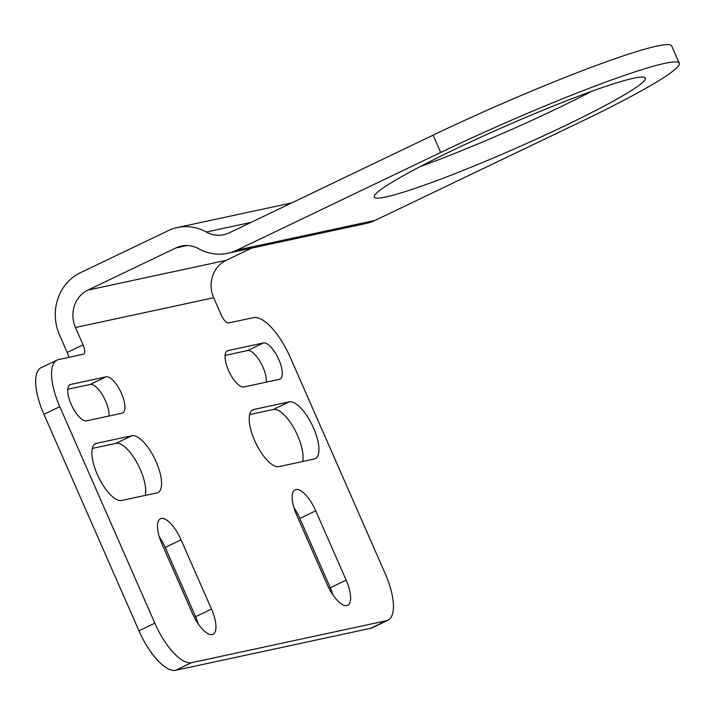 <?xml version="1.0" encoding="UTF-8"?>
<svg xmlns="http://www.w3.org/2000/svg" width="715" height="715" viewBox="0 0 715 715"><rect width="100%" height="100%" fill="white"/><g stroke="black" fill="none" stroke-linecap="round" stroke-linejoin="round"><path stroke-width="1.07" d="M454.526 149.489A148.032 12.209 156.3 0 0 374.258 197.09A148.032 12.209 156.3 0 0 514.72 148.765A148.032 12.209 156.3 0 0 645.359 78.087A148.032 12.209 156.3 0 0 454.526 149.489M227.835 253.253A47.449 43.847 77.9 0 0 236.853 250.161L440.708 152.465A185.042 15.265 -23.7 0 1 679.25 63.206A185.042 15.265 -23.7 0 1 578.918 122.712L375.053 220.408A47.449 43.847 -102.1 0 1 366.035 223.5L227.835 253.253A47.449 43.847 77.9 0 1 198.734 248.784A28.466 26.312 77.9 0 0 181.27 246.094A28.466 26.312 77.9 0 0 175.863 247.953L186.972 245.558M420.268 166.559A148.032 12.209 156.3 0 0 591.752 91.288M679.25 63.206L671.644 45.885A185.042 15.265 156.3 0 0 433.102 135.144L229.247 232.849A28.466 26.312 77.9 0 1 223.84 234.699A28.466 26.312 77.9 0 1 206.376 232.018L251.045 222.401M68.712 357.393A9.492 3.539 64.4 0 0 67.192 352.432L59.595 335.12A47.449 43.847 77.9 0 1 80.286 272.79L168.257 230.632A47.449 43.847 77.9 0 1 177.275 227.54A47.449 43.847 77.9 0 1 206.376 232.018M251.6 248.132L226.092 260.358A28.466 26.312 -102.1 0 0 213.678 297.753L221.284 315.074A9.492 3.539 -115.6 0 0 228.63 322.966L253.432 317.63A47.449 17.696 -115.6 0 1 290.156 357.107L385.188 573.6A47.449 17.696 -115.6 0 1 387.977 620.2A47.449 17.696 -115.6 0 1 386.475 620.709L191.566 662.671A47.449 17.696 -115.6 0 1 154.842 623.194L59.81 406.701A47.449 17.696 -115.6 0 1 57.03 360.101A47.449 17.696 -115.6 0 1 58.523 359.591L83.333 354.247A9.492 3.539 -115.6 0 0 83.628 354.148A9.492 3.539 -115.6 0 0 83.074 344.827L75.468 327.506A28.466 26.312 77.9 0 1 87.891 290.111L175.863 247.953M57.03 360.101L41.148 367.707A47.449 17.696 64.4 0 0 43.937 414.316L138.969 630.8A47.449 17.696 64.4 0 0 175.693 670.286L370.593 628.324A47.449 17.696 64.4 0 0 372.095 627.815L387.977 620.2M181.083 539.825L211.497 609.1A25.624 9.554 -115.6 0 1 212.999 634.268A25.624 9.554 -115.6 0 1 192.362 613.22L161.947 543.945A25.624 9.554 -115.6 0 1 160.446 518.777A25.624 9.554 -115.6 0 1 181.083 539.825L165.201 547.431A25.624 9.554 64.4 0 0 159.266 536.706M198.287 623.945A25.624 9.554 64.4 0 0 195.615 616.705L165.201 547.431M109.02 416.014A19.931 7.436 64.4 0 0 102.603 395.225A19.931 7.436 64.4 0 0 90.17 384.456L67.728 389.282M106.052 376.841A19.931 7.436 -115.6 0 1 121.112 392.615A19.931 7.436 -115.6 0 1 122.649 413.002A19.931 7.436 -115.6 0 1 122.015 413.216L86.578 420.84A19.931 7.436 -115.6 0 1 71.518 405.065A19.931 7.436 -115.6 0 1 69.981 384.688A19.931 7.436 -115.6 0 1 70.615 384.473L106.052 376.841L90.17 384.456M145.27 495.406A31.317 11.681 64.4 0 0 136.61 462.087A31.317 11.681 64.4 0 0 116.018 443.336L92.298 448.448M131.9 435.73A31.317 11.681 -115.6 0 1 155.566 460.514A31.317 11.681 -115.6 0 1 157.979 492.546A31.317 11.681 -115.6 0 1 156.987 492.885L121.55 500.509A31.317 11.681 -115.6 0 1 97.883 475.716A31.317 11.681 -115.6 0 1 95.47 443.693A31.317 11.681 -115.6 0 1 96.462 443.354L131.9 435.73L116.018 443.336M332.958 594.952A25.624 9.554 64.4 0 0 330.276 587.721L299.871 518.438A25.624 9.554 64.4 0 0 293.937 507.713M296.609 514.952A25.624 9.554 -115.6 0 1 295.107 489.784A25.624 9.554 -115.6 0 1 315.744 510.832L346.158 580.106A25.624 9.554 -115.6 0 1 347.66 605.274A25.624 9.554 -115.6 0 1 327.023 584.226L296.609 514.952M266.364 382.132A19.931 7.436 64.4 0 0 259.947 361.343A19.931 7.436 64.4 0 0 247.515 350.582L225.064 355.409M263.397 342.968A19.931 7.436 -115.6 0 1 278.457 358.742A19.931 7.436 -115.6 0 1 279.985 379.12A19.931 7.436 -115.6 0 1 279.359 379.334L243.922 386.967A19.931 7.436 -115.6 0 1 228.863 371.192A19.931 7.436 -115.6 0 1 227.325 350.815A19.931 7.436 -115.6 0 1 227.96 350.6L263.397 342.968L247.515 350.582M302.615 461.524A31.317 11.681 64.4 0 0 293.954 428.214A31.317 11.681 64.4 0 0 273.362 409.463L249.633 414.575M289.244 401.857A31.317 11.681 -115.6 0 1 312.911 426.641A31.317 11.681 -115.6 0 1 315.324 458.673A31.317 11.681 -115.6 0 1 314.332 459.003L278.895 466.636A31.317 11.681 -115.6 0 1 255.228 441.843A31.317 11.681 -115.6 0 1 252.815 409.82A31.317 11.681 -115.6 0 1 253.807 409.481L289.244 401.857L273.362 409.463M236.853 250.161L375.053 220.408M440.708 152.465L433.102 135.144M83.074 344.827L67.192 352.432M386.475 620.709L370.593 628.324M191.566 662.671L175.693 670.286M154.842 623.194L138.969 630.8M211.497 609.1L195.615 616.705M59.81 406.701L43.937 414.316M70.615 384.473L69.418 385.045M96.462 443.354L94.586 444.256M315.744 510.832L299.871 518.438M346.158 580.106L330.276 587.721M227.96 350.6L226.762 351.172M253.807 409.481L251.93 410.383M75.468 327.506L213.678 297.753M87.891 290.111L226.092 260.358M291.72 202.908L177.275 227.54"/></g></svg>
